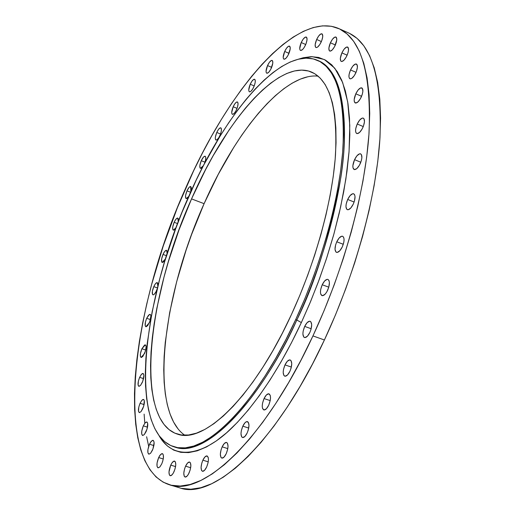 <?xml version="1.0" encoding="UTF-8"?>
<svg xmlns="http://www.w3.org/2000/svg" width="515" height="515" viewBox="0 0 515 515"><rect width="100%" height="100%" fill="white"/><g stroke="black" fill="none" stroke-linecap="round" stroke-linejoin="round"><path stroke-width="0.77" d="M305.55 44.94C303.67 48.803 301.983 50.631 300.49 50.419C299.279 49.363 299.524 46.736 301.224 42.539L305.736 44.509L301.224 42.539L299.717 48.577L300.045 50.007L300.882 50.489L302.801 49.298L304.243 47.399L306.09 43.614L307.024 39.867L306.721 37.434L305.298 37.138L303.232 39.056L301.224 42.539C303.103 38.67 304.79 36.842 306.296 37.048C307.507 38.097 307.255 40.724 305.55 44.94M288.754 53.875C286.945 57.609 285.336 59.38 283.92 59.186C282.754 58.163 283.012 55.588 284.679 51.449L288.992 53.315L284.679 51.449L283.186 57.358L283.482 58.768L284.274 59.251L286.102 58.111L288.149 55.124L290.203 48.912L289.945 46.524L288.593 46.208L286.617 48.062L284.679 51.449C286.482 47.715 288.097 45.938 289.52 46.125C290.679 47.148 290.428 49.73 288.754 53.875M271.36 68.07C269.628 71.682 268.09 73.394 266.751 73.214C265.624 72.209 265.882 69.66 267.53 65.572L271.669 67.343L267.53 65.572L266.043 71.379L266.307 72.776L267.053 73.272L268.804 72.19L270.774 69.287L272.789 63.21L272.57 60.841L271.296 60.493L269.403 62.276L267.53 65.572C269.255 61.967 270.793 60.255 272.145 60.422C273.272 61.427 273.008 63.976 271.36 68.07M253.837 86.848C252.176 90.331 250.708 91.985 249.434 91.818C248.339 90.827 248.603 88.297 250.226 84.241L254.223 85.915L250.226 84.241L248.751 89.951L248.99 91.355L249.685 91.87L250.747 91.425L252.646 89.127L254.339 85.612L255.253 82.072L255.073 79.709L253.869 79.323L252.047 81.029L250.226 84.241C251.887 80.765 253.354 79.104 254.635 79.265C255.736 80.25 255.466 82.78 253.837 86.848M236.591 109.521C235.001 112.875 233.598 114.472 232.381 114.317C231.306 113.326 231.57 110.809 233.186 106.766L237.067 108.356L233.186 106.766L231.718 112.412L231.924 113.815L232.58 114.362L234.19 113.422L236.037 110.686L237.492 107.081L238.072 103.837L237.57 102.054L236.713 102.002L234.956 103.631L233.186 106.766C234.776 103.406 236.185 101.809 237.409 101.957C238.484 102.942 238.213 105.459 236.591 109.521M219.989 135.406C218.45 138.644 217.105 140.189 215.946 140.041C214.877 139.05 215.148 136.527 216.764 132.471L220.549 133.997L216.764 132.471L215.373 137.106L215.322 138.876L216.094 140.08L217.073 139.726L218.849 137.589L220.472 134.209L221.379 130.733L221.27 128.351L220.182 127.855L218.489 129.407L216.764 132.471C218.289 129.233 219.641 127.688 220.806 127.829C221.875 128.814 221.598 131.338 219.989 135.406M204.326 163.854L205.517 160.3L205.781 157.423L205.041 156.193L203.541 157.011L201.262 160.712L204.983 162.173L201.262 160.712L199.878 165.321L199.949 167.742L200.541 168.366L201.481 168.057L203.419 165.65L200.438 168.334C199.376 167.336 199.653 164.794 201.262 160.712C202.736 157.584 204.037 156.084 205.157 156.225C206.225 157.217 205.949 159.759 204.326 163.854M188.677 196.537L186.14 198.571C185.072 197.554 185.349 194.985 186.977 190.859L190.589 192.243L186.977 190.859L185.587 195.462L185.632 197.921L186.617 198.578L188.677 196.537M176.085 227.649L173.31 230.141C172.222 229.098 172.499 226.491 174.141 222.3L177.611 223.594L174.141 222.3L172.75 226.915L172.77 229.426L173.317 230.141L174.199 229.941L176.085 227.649M165.502 258.82L162.167 262.431C161.06 261.363 161.337 258.691 163.004 254.429L166.474 255.691L163.004 254.429L161.607 259.071L161.813 262.141L162.528 262.457L163.525 261.839L165.502 258.826M156.444 290.814C155.124 293.627 153.959 294.973 152.942 294.838C151.803 293.73 152.08 290.994 153.779 286.636L157.416 287.917L153.779 286.636L152.369 291.323L152.556 294.496L153.251 294.863L154.243 294.297L155.916 291.908L157.165 288.941L156.444 290.814M149.305 322.776L145.848 326.729C144.663 325.577 144.94 322.77 146.678 318.296L150.419 319.583L146.678 318.296L145.475 321.888L145.211 325.783L146.112 326.761L147.651 325.635L149.788 321.598L150.876 316.004L150.56 314.71L149.395 314.459L146.678 318.296L148.513 315.219L150.142 314.343C151.326 315.483 151.049 318.296 149.305 322.776M144.522 353.56L141.084 357.455C139.848 356.258 140.119 353.361 141.895 348.758L145.713 350.039L141.895 348.758L140.447 353.593L140.402 356.419L141.303 357.487L142.848 356.419L145.423 351.121L146.118 346.64L145.809 345.282L144.638 344.953L141.895 348.758L145.346 344.857C146.582 346.048 146.305 348.945 144.522 353.56M142.282 382.458L140.46 385.471L138.838 386.321C137.544 385.065 137.808 382.072 139.636 377.341L143.556 378.615L139.636 377.341L138.393 381.048L138.11 385.194L139.018 386.353L140.582 385.329L142.777 381.248L143.91 375.377L143.286 373.568L142.41 373.542L141.316 374.476L139.636 377.341L141.458 374.321L143.086 373.465C144.38 374.708 144.11 377.707 142.282 382.458M142.758 408.736L140.93 411.743L139.282 412.586C137.923 411.279 138.181 408.176 140.061 403.297L144.103 404.59L140.061 403.297L138.793 407.082L138.503 411.369L139.43 412.618L141.026 411.633L143.691 406.213L144.316 400.619L143.782 399.563L142.887 399.492L141.773 400.413L140.061 403.297L141.889 400.284L143.543 399.434C144.902 400.734 144.644 403.837 142.758 408.736M146.106 431.622L144.252 434.634L142.571 435.478C141.129 434.106 141.38 430.901 143.312 425.853L147.515 427.173L143.312 425.853L141.78 431.016L141.734 434.171L142.687 435.503L144.329 434.551L147.058 429.04L147.683 423.266L147.129 422.146L146.215 422.036L145.069 422.937L143.312 425.853L145.166 422.834L146.852 421.991C148.288 423.349 148.043 426.562 146.106 431.622M152.414 450.29L150.528 453.335L148.803 454.172C147.277 452.737 147.509 449.421 149.505 444.22L153.888 445.578L149.505 444.22L147.934 449.511L147.902 452.782L148.899 454.198L150.592 453.264L152.942 449.003L154.127 442.604L153.438 440.505L152.492 440.357L150.689 442.057L149.505 444.22L151.391 441.168L153.122 440.325C154.648 441.748 154.41 445.069 152.414 450.29M161.736 463.918L159.798 467.008L158.015 467.852C156.393 466.352 156.612 462.927 158.659 457.571L163.255 458.974L158.659 457.571L157.062 463.004L157.049 466.384L158.092 467.871L159.856 466.951L161.736 463.918L162.734 461.208L163.345 458.434L163.345 455.054L162.74 453.824L161.749 453.651L159.882 455.363L158.659 457.571L160.596 454.475L162.392 453.625C164.008 455.106 163.789 458.537 161.736 463.918M174.012 471.708C172.634 474.56 171.353 475.899 170.15 475.712C168.437 474.154 168.637 470.626 170.742 465.116L175.576 466.596L170.742 465.116L168.984 472.017L169.384 474.959L170.227 475.731L172.068 474.804L173.394 472.931L175.036 468.927L175.776 464.755L175.364 461.826L173.948 461.118L172.004 462.863L170.742 465.116C172.113 462.258 173.407 460.919 174.611 461.105C176.323 462.644 176.124 466.178 174.012 471.708L174.012 471.708M189.082 472.937C187.66 475.873 186.321 477.238 185.052 477.038C183.243 475.435 183.417 471.811 185.58 466.172L190.672 467.729L185.58 466.172L184.537 468.991L183.797 473.246L184.241 476.266L185.143 477.064L187.067 476.118L188.445 474.193L190.132 470.092L190.872 465.805L190.408 462.798L189.501 462.026L187.576 463.004L185.58 466.172C186.997 463.23 188.342 461.858 189.617 462.058C191.426 463.648 191.245 467.279 189.082 472.937M206.637 467.054C205.157 470.086 203.753 471.495 202.414 471.277C200.509 469.629 200.663 465.927 202.871 460.178L208.234 461.839L202.871 460.178L201.803 463.069L201.075 467.42L201.571 470.504L202.53 471.309L204.545 470.324L206.637 467.054L208.092 462.618L208.446 459.753L208.234 457.481L206.959 455.91L204.944 456.927L202.871 460.178C204.346 457.14 205.762 455.73 207.107 455.942C209.006 457.584 208.852 461.286 206.637 467.054M226.207 453.734C224.662 456.882 223.182 458.337 221.765 458.099C219.776 456.419 219.911 452.659 222.158 446.84L227.797 448.617L222.158 446.84L221.064 449.795L220.343 454.224L220.909 457.346L221.926 458.138L224.038 457.095L226.207 453.734L227.688 449.196L228.029 446.28L227.443 443.177L226.413 442.417L224.302 443.492L222.158 446.84C223.697 443.685 225.184 442.224 226.613 442.456C228.596 444.13 228.46 447.889 226.207 453.734M247.161 432.986C245.539 436.263 243.981 437.769 242.475 437.512C240.421 435.812 240.531 432.027 242.81 426.163L248.719 428.068L242.81 426.163L241.316 430.74L240.988 433.669L241.619 436.797L242.7 437.563L244.915 436.443L247.161 432.986L248.288 429.935L248.99 425.409L248.333 422.3L246.55 421.65L245.031 422.718L242.81 426.163C244.425 422.879 245.99 421.36 247.509 421.618C249.556 423.311 249.44 427.096 247.161 432.986L247.161 432.986M268.708 405.208C267.002 408.633 265.354 410.204 263.757 409.921C261.665 408.215 261.762 404.43 264.053 398.565L270.208 400.612L264.053 398.565L262.541 403.213L262.232 406.161L262.547 408.466L264.079 409.985L266.39 408.768L268.708 405.208L270.227 400.509L270.53 397.548L270.195 395.243L268.643 393.769L266.339 395.024L264.053 398.565C265.746 395.134 267.401 393.563 269.01 393.84C271.102 395.533 270.999 399.318 268.708 405.208L268.708 405.208M289.939 371.251C288.149 374.83 286.411 376.465 284.724 376.162C282.613 374.469 282.703 370.71 284.995 364.89L291.355 367.079L284.995 364.89L283.469 369.583L283.186 372.532L283.952 375.577L285.162 376.24L287.563 374.907L289.939 371.251L291.097 368.109L291.754 363.545L290.956 360.519L289.739 359.888L287.344 361.253L284.995 364.89C286.778 361.305 288.516 359.67 290.215 359.972C292.32 361.652 292.23 365.412 289.939 371.251M309.888 332.4C308.015 336.128 306.193 337.834 304.429 337.505C302.331 335.844 302.421 332.143 304.693 326.407L311.189 328.731L304.693 326.407L303.161 331.126L302.897 334.048L303.728 337.01L304.989 337.595L307.468 336.14L309.888 332.4L311.06 329.233L311.691 324.688L310.828 321.746L309.56 321.199L307.088 322.686L304.693 326.407C306.56 322.667 308.388 320.961 310.165 321.283C312.264 322.937 312.167 326.639 309.888 332.4M327.63 290.299C325.673 294.181 323.774 295.951 321.939 295.604C319.886 293.981 319.976 290.363 322.223 284.75L328.782 287.183L322.223 284.75L320.691 289.469L320.446 292.346L320.877 294.503L322.635 295.694L325.171 294.117L326.877 291.754L328.802 287.119L329.407 282.626L328.956 280.482L327.894 279.413L327.18 279.342L324.65 280.952L322.223 284.75C324.173 280.862 326.072 279.085 327.926 279.426C329.973 281.036 329.877 284.66 327.63 290.299M342.321 246.846C340.286 250.863 338.329 252.691 336.443 252.337C334.454 250.773 334.563 247.251 336.759 241.78L343.305 244.297L336.759 241.78L335.606 244.915L335.014 249.299L335.941 252.022L337.274 252.414L339.842 250.721L342.321 246.846L343.853 242.102L344.072 239.263L343.595 237.196L342.501 236.224L341.773 236.198L339.211 237.924L336.759 241.78C338.786 237.756 340.75 235.922 342.649 236.276C344.638 237.827 344.529 241.355 342.321 246.846L342.321 246.846M353.316 204.03C351.224 208.157 349.222 210.043 347.31 209.682C345.404 208.182 345.526 204.77 347.677 199.459L354.12 202.028L347.677 199.459L346.17 204.114L345.958 206.863L346.91 209.444L348.256 209.747L350.837 207.944L353.316 204.03L354.475 200.882L355.035 196.563L354.545 194.593L353.432 193.717L352.698 193.737L350.123 195.571L347.677 199.459C349.756 195.327 351.764 193.44 353.689 193.795C355.595 195.288 355.466 198.7 353.316 204.03L353.316 204.03M360.197 163.744C358.067 167.954 356.045 169.879 354.127 169.525C352.318 168.09 352.46 164.8 354.552 159.663L360.822 162.238L354.552 159.663L352.878 165.656L353.02 167.974L354.436 169.609L356.85 168.579L359.444 165.206L361.343 160.635L361.878 157.693L361.388 154.558L360.281 153.773L359.547 153.837L356.979 155.762L354.552 159.663C356.67 155.446 358.698 153.515 360.629 153.869C362.438 155.298 362.29 158.588 360.197 163.744M362.811 127.649C360.667 131.904 358.646 133.861 356.747 133.52C355.041 132.149 355.202 128.982 357.23 124.018L363.275 126.561L357.23 124.018L355.768 128.512L355.575 131.1L356.052 132.889L357.133 133.617L359.515 132.49L362.077 129.104L363.442 126.13L364.466 121.733L363.976 118.727L362.882 118.032L362.154 118.135L359.625 120.124L357.23 124.018C359.367 119.757 361.395 117.8 363.307 118.135C365.006 119.493 364.845 122.667 362.811 127.649M361.253 97.065C359.11 101.326 357.114 103.29 355.26 102.968C353.651 101.667 353.831 98.616 355.794 93.807L361.588 96.299L355.794 93.807L354.185 99.537L354.32 101.687L355.691 103.064L358.022 101.873L360.532 98.494L362.36 94.065L362.875 91.277L362.399 88.406L360.622 87.917L358.137 89.951L355.794 93.807C357.925 89.546 359.934 87.576 361.8 87.891C363.403 89.185 363.223 92.243 361.253 97.065M355.82 72.873C353.702 77.108 351.745 79.072 349.943 78.769C348.436 77.533 348.636 74.591 350.535 69.937L356.052 72.345L350.535 69.937L349.131 74.231L348.938 76.651L349.382 78.28L350.406 78.866L351.854 78.319L354.333 75.576L356.425 71.411L357.41 67.24L356.959 64.491L355.234 64.079L352.82 66.132L350.535 69.937C352.646 65.701 354.603 63.731 356.419 64.027C357.925 65.263 357.725 68.212 355.82 72.873L355.82 72.873M346.962 55.581C344.889 59.759 342.984 61.71 341.258 61.427C339.836 60.249 340.048 57.403 341.896 52.891L347.136 55.195L341.896 52.891L340.344 58.324L340.743 60.982L341.728 61.517L343.911 60.268L346.28 56.959L348.018 52.723L348.52 50.103L348.101 47.457L346.44 47.103L344.11 49.15L341.896 52.891C343.962 48.713 345.868 46.762 347.612 47.032C349.028 48.21 348.81 51.056 346.962 55.581M321.231 41.902C319.281 45.887 317.517 47.76 315.946 47.528C314.671 46.44 314.91 43.756 316.654 39.468L321.386 41.554L316.654 39.468L315.161 44.625L315.489 47.123L316.377 47.605L317.658 47.039L319.879 44.432L321.791 40.543L322.731 36.7L322.39 34.215L320.884 33.919L318.734 35.895L316.654 39.468C318.598 35.483 320.369 33.604 321.952 33.829C323.22 34.911 322.982 37.601 321.231 41.902M335.233 45.32C333.218 49.408 331.383 51.326 329.729 51.069C328.39 49.942 328.615 47.18 330.405 42.79L335.381 44.985L330.405 42.79L328.885 48.082L329.252 50.65L330.186 51.152L332.284 49.904L334.57 46.665L336.765 39.983L336.379 37.421L334.795 37.112L332.555 39.127L330.405 42.79C332.413 38.696 334.254 36.777 335.922 37.029C337.261 38.149 337.029 40.917 335.233 45.32M318.508 60.757C342.243 70.298 349.807 121.321 340.866 177.327C329.858 235.477 315.174 283.038 296.807 320.015L295.687 319.609C255.427 407.481 202.17 457.848 173.98 446.808C127.546 431.673 142.082 299.466 188.96 195.9C225.203 112.328 282.078 45.146 317.51 60.326C336.707 69.139 345.172 98.623 342.913 148.79C339.533 198.082 321.759 263.268 295.687 319.609L296.807 320.015C256.554 407.848 203.251 458.183 175.016 447.123C215.624 459.019 272.873 375.351 296.807 320.015L301.352 322.564C285.336 357.062 261.369 398.616 232.677 427.141C204.12 455.614 173.594 461.916 158.858 435.336L162.038 440.209L167.452 446.035L173.716 450.116L180.804 452.337L188.664 452.601L197.245 450.825L206.489 446.949L216.3 440.937L226.594 432.78L237.254 422.512L248.153 410.185L259.161 395.906L270.137 379.812L280.926 362.077L291.381 342.913L301.352 322.564L310.687 301.307L319.255 279.433L326.935 257.243L333.617 235.065L339.224 213.191L343.679 191.934L346.943 171.572L348.996 152.356L349.84 134.518L349.492 118.257L347.992 103.721L345.391 91.046L341.767 80.308L337.196 71.572L331.757 64.851L325.544 60.152L318.656 57.435L311.189 56.656L303.226 57.744L298.565 59.148L312.096 56.65L324.386 59.534L334.763 68.192L342.655 82.522L347.702 101.925L349.788 125.357L349.061 151.532L345.861 179.091L340.666 206.811L333.997 233.701L326.349 259.051L318.141 282.426L309.721 303.612L301.352 322.564L296.807 320.015C322.886 263.693 340.64 198.52 343.994 149.241C346.228 99.073 337.731 69.583 318.508 60.757L317.594 60.358M307.951 76.741L300.194 79.168L292.147 83.172L283.881 88.664L275.474 95.552L267.002 103.74L258.524 113.126L250.116 123.606L241.825 135.072L233.72 147.432L218.251 174.392L204.095 203.676L191.548 198.893C225.628 120.407 278.802 58.041 311.678 72.119C329.709 80.392 337.647 108.015 335.49 154.996C332.31 201.114 315.721 261.961 291.393 314.633C253.786 396.904 203.798 444.522 177.263 434.061C134.067 420.111 147.374 296.357 191.548 198.893L204.095 203.676C162.643 295.217 148.545 410.172 184.756 435.214M169.313 484.737L179.638 487.834C213.274 500.683 276.51 443.286 324.405 339.977L312.946 335.915C265.045 439.623 202.311 497.406 169.242 484.712C112.882 465.908 130.874 309.483 185.31 188.941C227.63 91.149 295.359 9.965 338.664 28.512C361.305 38.928 371.424 73.78 369.03 133.07C365.225 191.451 344.097 269.113 312.946 335.915L324.405 339.977C355.556 273.439 376.491 195.99 379.986 137.672C382.059 78.435 371.585 43.524 348.578 32.934L338.703 28.531M144.116 414.118L144.805 423.266M146.633 436.739L148.687 446.351M349.543 33.385L357.14 38.438L363.86 45.861L369.596 55.678L374.238 67.883L377.669 82.432L379.812 99.221L380.572 118.135L379.903 138.973L377.765 161.523L374.148 185.497L369.068 210.59L362.573 236.456L354.738 262.714L345.674 288.979L335.51 314.865L324.405 339.977L312.521 363.963L300.045 386.475L287.17 407.223L274.083 425.944L260.983 442.437L248.03 456.548L235.4 468.161L223.24 477.231L211.684 483.74L200.844 487.718L190.808 489.231L181.653 488.368M177.99 428.821L173.613 422.088L170.034 413.951L167.266 404.533L165.302 393.956L164.137 382.33L163.751 369.789L164.131 356.444L165.257 342.417L169.635 312.772L176.658 281.744L186.082 250.187L191.606 234.473L204.095 203.676C235.844 131.196 284.106 72.422 318.109 76.136L315.328 75.969M312.946 335.915L301.069 359.991L288.625 382.606L275.789 403.445L262.766 422.261L249.736 438.844L236.874 453.039L224.347 464.73L212.296 473.877L200.856 480.45L190.144 484.493L180.237 486.057L171.218 485.239L163.146 482.156L156.045 476.942L149.955 469.738L144.876 460.706L140.82 450.001L137.769 437.782L135.709 424.206L134.621 409.438L134.479 393.621L135.252 376.909L136.9 359.438L139.398 341.342L142.707 322.757L146.781 303.805L151.597 284.608L163.268 245.945L177.411 207.661L193.698 170.645L202.53 152.897L211.768 135.793L221.36 119.461L231.248 104.017L241.374 89.578L251.687 76.278L262.109 64.233L272.577 53.586L282.999 44.464L293.305 37.003L303.399 31.325L313.184 27.572L322.557 25.853L331.402 26.278L339.617 28.956L347.071 33.951L353.663 41.329L359.264 51.107L363.77 63.287L367.073 77.81L369.081 94.599L369.725 113.512L368.94 134.376L366.693 156.953L362.972 180.971L357.809 206.116L351.243 232.046L343.351 258.382L334.248 284.731L324.057 310.7L312.946 335.915M190.814 191.741L191.374 187.782L190.666 186.488L189.211 187.235L186.977 190.859C188.4 187.827 189.649 186.379 190.737 186.514L190.814 191.741M178.242 221.939L178.325 218.766L177.366 218.064L175.795 219.39L174.141 222.3C175.525 219.351 176.742 217.942 177.797 218.077L178.242 221.939M167.156 253.541L167.13 251.069L166.197 250.29L164.645 251.552L163.004 254.429C164.349 251.552 165.54 250.181 166.577 250.309L167.156 253.547M157.867 286.095L157.88 283.443L156.953 282.581L155.414 283.778L153.779 286.636C155.099 283.817 156.264 282.478 157.287 282.606L157.854 286.16M295.687 319.609L285.909 339.61L275.667 358.459L265.096 375.911L254.346 391.754L243.563 405.826L232.889 417.987L222.454 428.132L212.38 436.205L202.775 442.173L193.73 446.048L185.323 447.857L177.63 447.657L170.697 445.533L164.568 441.574L159.27 435.896L154.822 428.609L151.23 419.834L148.494 409.715L146.608 398.372L145.558 385.935L145.327 372.538L145.893 358.305L147.239 343.357L152.125 311.82L159.747 278.847L164.504 262.103L175.718 228.641L182.104 212.122L196.241 180.057L203.908 164.716L220.208 135.921L228.744 122.692L237.46 110.384L246.312 99.105L255.228 88.966L264.144 80.083L272.989 72.557L281.692 66.499L290.164 62.012L298.333 59.199L306.11 58.15L313.397 58.935L320.111 61.633L326.149 66.281L331.428 72.905L335.857 81.518L339.346 92.095L341.831 104.571L343.241 118.868L343.524 134.859L342.642 152.395L340.576 171.276L337.325 191.284L332.915 212.167L327.386 233.649L320.806 255.434L313.262 277.231L304.841 298.719L295.687 319.609M191.548 198.893L179.033 229.812L168.45 261.414L163.976 277.218L156.817 308.318L154.204 323.401L152.266 338.014L151.043 352.06L150.547 365.418L150.811 377.965L151.854 389.591L153.682 400.161L156.309 409.567L159.74 417.684L163.976 424.392L168.997 429.574L174.797 433.134L181.332 434.969L188.574 435.001L196.466 433.154L204.938 429.388L213.925 423.678L223.336 416.023L233.063 406.451L243.003 395.031L253.026 381.853L263.011 367.047L272.821 350.779L282.329 333.237L291.393 314.633L299.891 295.224L307.706 275.268L314.716 255.028L320.845 234.789L326.001 214.826L330.134 195.404L333.199 176.78L335.168 159.174L336.05 142.797L335.857 127.829L334.615 114.414L332.375 102.665L329.188 92.674L325.132 84.499L320.266 78.164L314.684 73.671L308.466 70.999L301.693 70.111L294.451 70.961L286.829 73.458L278.898 77.546L270.748 83.121L262.444 90.093L254.069 98.359L245.681 107.828L237.344 118.386L229.117 129.935L213.236 155.588L205.672 169.48L191.548 198.893M175.016 447.123L173.98 446.808"/></g></svg>
